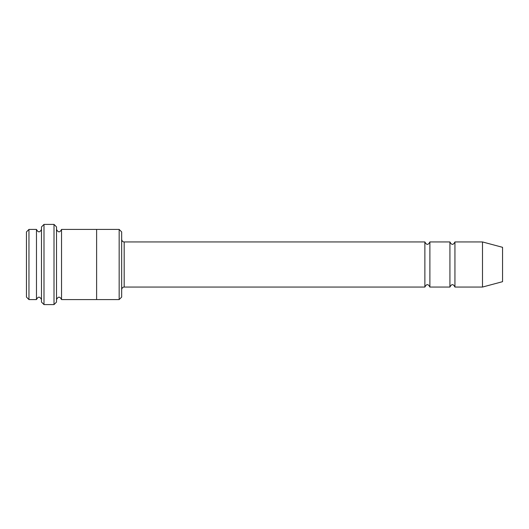 <?xml version="1.0" encoding="UTF-8"?>
<svg xmlns="http://www.w3.org/2000/svg" width="529" height="529" viewBox="0 0 529 529"><rect width="100%" height="100%" fill="white"/><g stroke="black" fill="none" stroke-linecap="round" stroke-linejoin="round"><path stroke-width="0.79" d="M424.873 287.055L124.176 287.055L124.176 241.945L424.873 241.945L424.873 287.055C426.539 283.822 428.212 283.822 429.885 287.055L429.885 241.945L449.928 241.945L449.928 287.055C451.601 283.822 453.267 283.822 454.94 287.055L454.94 241.945L482.501 241.945L482.501 287.055L454.94 287.055M121.67 231.927L121.67 297.073L119.164 299.579L119.164 229.421L121.67 231.927M41.487 229.421C39.814 232.654 38.141 232.654 36.475 229.421L36.475 299.579C38.141 296.346 39.814 296.346 41.487 299.579M28.956 229.421L26.45 231.927L26.45 297.073L28.956 299.579L28.956 229.421L36.475 229.421M482.501 287.055L502.55 281.679L502.55 247.321L482.501 241.945M54.011 224.408L56.517 226.915L56.517 302.085L54.011 304.592L54.011 224.408L43.993 224.408L43.993 304.592L54.011 304.592M56.517 299.579C58.19 296.346 59.863 296.346 61.529 299.579L61.529 229.421C59.863 232.654 58.19 232.654 56.517 229.421M43.993 304.592L41.487 302.085L41.487 226.915L43.993 224.408M61.529 299.579L96.615 299.579L96.615 229.421L119.164 229.421M429.885 287.055L449.928 287.055M28.956 299.579L36.475 299.579M454.94 241.945C453.267 245.178 451.601 245.178 449.928 241.945M429.885 241.945C428.212 245.178 426.539 245.178 424.873 241.945M96.615 299.579L119.164 299.579M61.529 229.421L96.615 229.421M124.176 241.945C124.308 242.044 122.12 242.09 121.67 239.445M124.176 287.055C124.308 286.956 122.12 286.91 121.67 289.555"/></g></svg>
